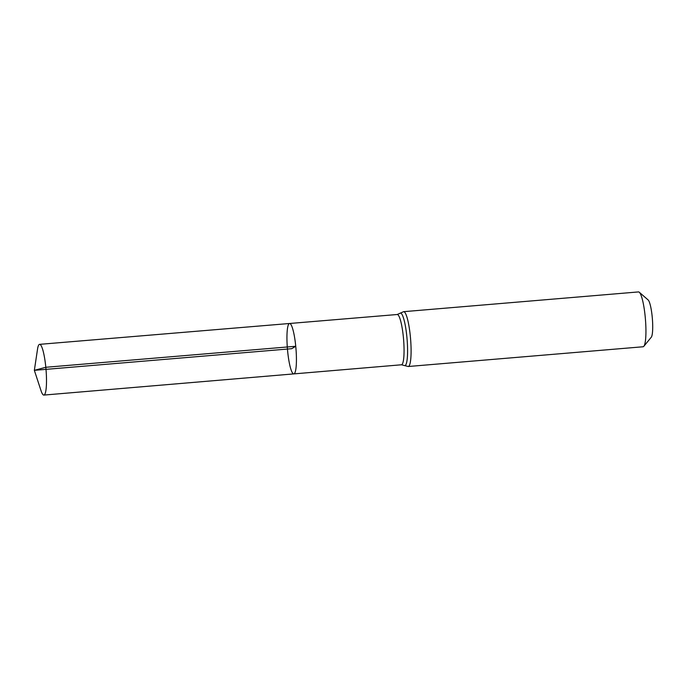 <?xml version="1.0" encoding="UTF-8"?>
<svg xmlns="http://www.w3.org/2000/svg" width="687" height="687" viewBox="0 0 687 687"><rect width="100%" height="100%" fill="white"/><g stroke="black" fill="none" stroke-linecap="round" stroke-linejoin="round"><path stroke-width="1.03" d="M643.839 346.291A27.514 4.637 -94.8 0 0 645.196 316.707A27.514 4.637 -94.8 0 0 639.296 292.267L648.133 299.953A18.987 3.195 -94.8 0 1 652.203 316.819A18.987 3.195 -94.8 0 1 651.267 337.231L643.839 346.291A27.514 4.637 -94.8 0 1 643.084 346.763L408.241 366.506L401.448 364.78L293.813 373.9A25.29 4.259 -94.8 0 0 295.745 346.274A25.29 4.259 -94.8 0 0 289.57 323.491A25.29 4.259 -94.8 0 0 287.441 349.056A25.29 4.259 -94.8 0 0 293.813 373.9A25.29 4.259 -94.8 0 0 295.745 346.274A25.29 4.259 -94.8 0 0 289.57 323.491L39.597 344.35A25.453 4.285 -94.8 0 0 37.519 349.245L34.35 370.336L291.692 348.695L295.745 346.274L45.814 367.279L34.35 370.336L40.997 390.594A25.453 4.285 -94.8 0 0 43.865 395.077A25.453 4.285 -94.8 0 0 45.814 367.279A25.453 4.285 -94.8 0 0 39.597 344.35M639.296 292.267A27.514 4.637 -94.8 0 0 638.472 291.923L403.63 311.675L397.215 314.509L289.57 323.491M401.448 364.78A25.221 4.251 -94.8 0 0 403.381 337.231A25.221 4.251 -94.8 0 0 397.215 314.509M408.241 366.506A27.514 4.637 -94.8 0 0 410.354 336.458A27.514 4.637 -94.8 0 0 403.63 311.675M404.239 365.458A26.364 4.44 -94.8 0 0 406.867 336.845A26.364 4.44 -94.8 0 0 399.86 313.366M293.813 373.9L43.865 395.077"/></g></svg>
